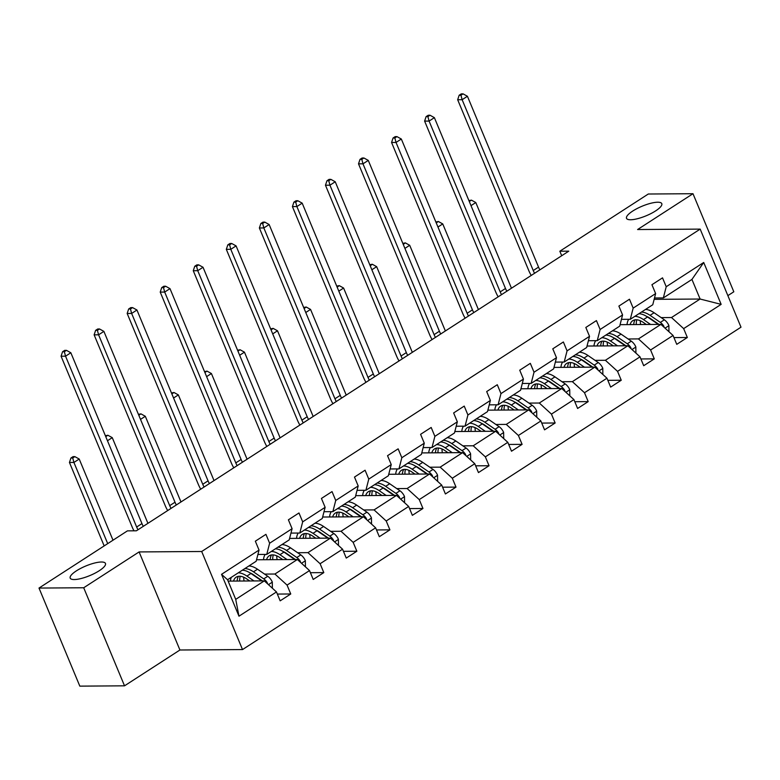 <?xml version="1.0" encoding="UTF-8"?>
<svg xmlns="http://www.w3.org/2000/svg" width="780" height="780" viewBox="0 0 780 780"><rect width="100%" height="100%" fill="white"/><g stroke="black" fill="none" stroke-linecap="round" stroke-linejoin="round"><path stroke-width="1.17" d="M630.601 219.755A19.1 5.197 157.4 0 1 626.525 218.332A19.1 5.197 157.4 0 1 637.133 208.523A19.1 5.197 157.4 0 1 657.716 202.225A19.1 5.197 157.4 0 1 661.791 203.648A19.1 5.197 157.4 0 1 651.183 213.457A19.1 5.197 157.4 0 1 630.601 219.755M74.276 579.55A19.1 5.197 157.4 0 1 70.2 578.126A19.1 5.197 157.4 0 1 80.808 568.318A19.1 5.197 157.4 0 1 101.39 562.01A19.1 5.197 157.4 0 1 105.466 563.443A19.1 5.197 157.4 0 1 94.858 573.251A19.1 5.197 157.4 0 1 74.276 579.55M727.867 295.63L733.814 291.779L692.991 193.713L648.287 194.015L559.835 251.219L561.717 255.723M242.512 649.574L741 327.181L700.177 229.115L201.689 551.499L242.512 649.574L179.926 650.003L139.103 551.928L83.704 587.759L124.527 685.825L179.926 650.003M124.527 685.825L79.823 686.137L39 588.062L83.704 587.759M648.531 317.684L649.145 317.684M661.157 317.606L671.502 317.528L700.108 299.032L721.149 304.366L683.65 328.614L687.346 337.496L673.94 337.584M654.147 299.344L700.108 299.032L691.938 279.425L663.341 297.921L654.498 297.979M671.502 317.528L683.65 328.614M628.105 338.978L638.459 338.91L660.913 324.382L673.062 335.468L676.757 344.341L687.346 337.496M673.062 335.468L650.598 349.986L654.293 358.868L640.887 358.956M595.062 360.35L605.407 360.282L627.861 345.755L640.009 356.84L643.705 365.713L654.293 358.868M640.009 356.84L617.555 371.358L621.25 380.24L607.844 380.328M562.01 381.722L572.364 381.654L594.818 367.127L606.957 378.212L610.652 387.094L621.25 380.24M606.957 378.212L584.503 392.73L588.198 401.612L574.792 401.71M528.957 403.094L539.312 403.026L561.766 388.508L573.914 399.584L577.609 408.466L588.198 401.612M573.914 399.584L551.45 414.112L555.155 422.984L541.749 423.082M495.914 424.476L506.259 424.398L528.713 409.88L540.862 420.956L544.557 429.839L555.155 422.984M540.862 420.956L518.408 435.484L522.103 444.366L508.697 444.454M462.862 445.848L473.216 445.78L495.671 431.252L507.809 442.328L511.514 451.21L522.103 444.366M507.809 442.328L485.355 456.856L489.05 465.738L475.644 465.826M429.809 467.22L440.164 467.152L462.618 452.624L474.767 463.71L478.462 472.582L489.05 465.738M474.767 463.71L452.312 478.228L456.007 487.11L442.601 487.198M396.767 488.592L407.111 488.524L429.575 473.996L441.714 485.082L445.409 493.964L456.007 487.11M441.714 485.082L419.26 499.6L422.955 508.482L409.549 508.579M363.714 509.964L374.069 509.896L396.523 495.378L408.671 506.454L412.366 515.336L422.955 508.482M408.671 506.454L386.207 520.981L389.902 529.854L376.496 529.951M330.671 531.346L341.016 531.268L363.47 516.75L375.619 527.826L379.314 536.708L389.902 529.854M375.619 527.826L353.165 542.353L356.86 551.236L343.453 551.323M297.619 552.718L307.964 552.64L330.427 538.122L342.566 549.198L346.261 558.08L356.86 551.236M342.566 549.198L320.112 563.725L323.807 572.608L310.401 572.696M264.566 574.09L274.921 574.021L297.375 559.494L309.523 570.58L313.219 579.452L323.807 572.608M309.523 570.58L287.06 585.097L290.755 593.98L277.349 594.067M276.471 591.952L238.972 616.2L221.54 574.324L259.038 550.075L256.162 561.259L227.565 579.755L235.726 599.362L264.322 580.866L276.471 591.952L280.166 600.834L290.755 593.98M269.627 543.221L292.09 528.694L289.214 539.877L266.75 554.404L269.627 543.221L265.931 534.339L255.343 541.193L259.038 550.075M302.679 521.849L325.133 507.322L322.257 518.505L299.803 533.033L302.679 521.849L298.984 512.967L288.395 519.821L292.09 528.694M335.731 500.477L358.186 485.95L355.31 497.133L332.855 511.66L335.731 500.477L332.036 491.595L321.438 498.44L325.133 507.322M368.774 479.095L391.238 464.578L388.362 475.761L365.898 490.279L368.774 479.095L365.079 470.223L354.49 477.067L358.186 485.95M401.827 457.723L424.281 443.206L421.405 454.389L398.95 468.907L401.827 457.723L398.131 448.841L387.533 455.695L391.238 464.578M434.879 436.351L457.334 421.824L454.457 433.007L432.003 447.535L434.879 436.351L431.184 427.469L420.586 434.323L424.281 443.206M467.922 414.979L490.376 400.452L487.5 411.635L465.046 426.163L467.922 414.979L464.227 406.097L453.638 412.952L457.334 421.824M500.975 393.607L523.429 379.08L520.553 390.263L498.098 404.791L500.975 393.607L497.279 384.725L486.681 391.57L490.376 400.452M534.027 372.226L556.481 357.708L553.605 368.891L531.151 383.409L534.027 372.226L530.322 363.353L519.733 370.198L523.429 379.08M567.07 350.854L589.524 336.336L586.648 347.519L564.193 362.037L567.07 350.854L563.375 341.971L552.786 348.826L556.481 357.708M600.122 329.482L622.576 314.954L619.7 326.137L597.246 340.665L600.122 329.482L596.427 320.599L585.829 327.454L589.524 336.336M633.165 308.11L655.629 293.582L652.753 304.765L630.289 319.293L633.165 308.11L629.47 299.227L618.881 306.082L622.576 314.954M663.341 297.921L666.217 286.738L662.522 277.856L651.934 284.71L655.629 293.582M666.217 286.738L703.716 262.48L721.149 304.366M39 588.062L127.452 530.858L136.393 530.8L568.776 251.16L559.835 251.219M630.289 319.293L621.446 319.351M620.081 324.665L660.913 324.382M615.488 339.066L616.093 339.056M638.459 338.91L650.598 349.986M597.246 340.665L588.393 340.723M587.028 346.037L627.861 345.755M582.436 360.438L583.04 360.428M605.407 360.282L617.555 371.358M564.193 362.037L555.35 362.096M553.985 367.409L594.818 367.127M549.393 381.81L549.998 381.81M572.364 381.654L584.503 392.73M531.151 383.409L522.298 383.477M520.933 388.781L561.766 388.508M516.341 403.182L516.945 403.182M539.312 403.026L551.45 414.112M498.098 404.791L489.255 404.849M487.88 410.153L528.713 409.88M483.288 424.554L483.892 424.554M506.259 424.398L518.408 435.484M465.046 426.163L456.202 426.221M454.837 431.535L495.671 431.252M450.245 445.936L450.85 445.926M473.216 445.78L485.355 456.856M432.003 447.535L423.15 447.593M421.785 452.907L462.618 452.624M417.193 467.308L417.797 467.298M440.164 467.152L452.312 478.228M398.95 468.907L390.107 468.965M388.742 474.279L429.575 473.996M384.14 488.68L384.755 488.68M407.111 488.524L419.26 499.6M365.898 490.279L357.055 490.347M355.69 495.651L396.523 495.378M351.098 510.052L351.702 510.052M374.069 509.896L386.207 520.981M332.855 511.66L324.002 511.719M322.637 517.023L363.47 516.75M318.045 531.424L318.649 531.424M341.016 531.268L353.165 542.353M299.803 533.033L290.959 533.091M289.594 538.405L330.427 538.122M284.993 552.806L285.607 552.796M307.964 552.64L320.112 563.725M266.75 554.404L257.907 554.463M256.542 559.777L297.375 559.494M251.95 574.178L252.554 574.168M274.921 574.021L287.06 585.097M221.54 574.324L227.565 579.755M692.991 193.713L637.591 229.534L700.177 229.115M139.103 551.928L201.689 551.499M228.13 581.12L264.322 580.866M235.726 599.362L238.972 616.2M703.716 262.48L691.938 279.425M137.992 529.766A14.918 7.966 57.1 0 1 136.656 527.017L65.549 356.187L61.074 356.216L132.181 527.046A22.376 11.944 -122.9 0 0 133.994 530.819M143.286 526.334A14.918 7.966 57.1 0 1 141.95 523.594L70.843 352.765L65.549 356.187L64.36 351.721L66.476 350.356L64.691 350.366L62.566 351.731L64.36 351.721M62.566 351.731L61.074 356.216M70.843 352.765L66.476 350.356M272.376 588.208L272.288 582.007A7.907 4.222 -122.9 0 0 267.764 576.283L257.498 569.225A22.825 12.188 -122.9 0 0 248.888 565.958M243.711 577.219A18.944 10.111 -122.9 0 0 244.072 581.002M253.978 580.944L246.909 576.079A22.825 12.188 -122.9 0 0 238.29 572.812M231.319 577.317A22.825 12.188 -122.9 0 0 230.441 581.1M249.736 580.973L246.831 578.975A18.944 10.111 -122.9 0 0 236.174 577.171A18.944 10.111 -122.9 0 0 233.522 581.081M267.511 583.781L267.218 582.631A7.907 4.222 -122.9 0 0 263.738 578.887L253.471 571.828A22.825 12.188 -122.9 0 0 244.861 568.562M239.714 581.042A18.944 10.111 57.1 0 1 240.259 576.293M249.961 572.842A18.944 10.111 57.1 0 1 253.402 574.724L262.363 580.885M242.317 570.209A22.825 12.188 57.1 0 1 250.936 573.475L261.193 580.534A7.907 4.222 57.1 0 1 261.68 580.885M238.475 576.322A18.944 10.111 -122.9 0 0 237.159 581.051M113.002 540.199L79.209 459.03L73.915 462.452L69.449 462.481L104.169 545.912M107.708 543.631L73.915 462.452L72.725 457.987L74.851 456.622L73.057 456.631L70.941 458.006L72.725 457.987M70.941 458.006L69.449 462.481M79.209 459.03L74.851 456.622M171.044 508.384A14.918 7.966 57.1 0 1 169.699 505.645L98.592 334.815L94.127 334.844L165.233 505.674A22.376 11.944 -122.9 0 0 167.68 510.559M176.339 504.962A14.918 7.966 57.1 0 1 175.003 502.223L103.886 331.383L98.592 334.815L97.403 330.349L99.528 328.975L97.734 328.994L95.618 330.359L97.403 330.349M95.618 330.359L94.127 334.844M103.886 331.383L99.528 328.975M204.087 487.012A14.918 7.966 57.1 0 1 202.751 484.273L131.644 313.443L127.169 313.472L198.286 484.302A22.376 11.944 -122.9 0 0 200.733 489.187M209.391 483.59A14.918 7.966 57.1 0 1 208.046 480.841L136.939 310.011L131.644 313.443L130.455 308.977L132.571 307.603L130.786 307.613L128.671 308.987L130.455 308.977M128.671 308.987L127.169 313.472M136.939 310.011L132.571 307.603M305.419 566.836L305.341 560.635A7.907 4.222 -122.9 0 0 300.817 554.911L290.55 547.852A22.825 12.188 -122.9 0 0 281.931 544.586M276.764 555.847A18.944 10.111 -122.9 0 0 277.115 559.63M287.03 559.562L279.952 554.707A22.825 12.188 -122.9 0 0 271.343 551.441M265.2 554.414A22.825 12.188 -122.9 0 0 263.494 559.728M282.789 559.591L279.883 557.593A18.944 10.111 -122.9 0 0 269.217 555.799A18.944 10.111 -122.9 0 0 266.565 559.708M300.563 562.399L300.271 561.249A7.907 4.222 -122.9 0 0 296.79 557.515L286.523 550.456A22.825 12.188 -122.9 0 0 277.914 547.19M272.766 559.66A18.944 10.111 57.1 0 1 273.302 554.911M283.013 551.47A18.944 10.111 57.1 0 1 286.445 553.351L295.406 559.504M275.369 548.837A22.825 12.188 57.1 0 1 283.978 552.103L294.245 559.163A7.907 4.222 57.1 0 1 294.733 559.514M271.528 554.95A18.944 10.111 -122.9 0 0 270.212 559.679M147.927 523.341L112.261 437.658L107.465 440.758M105.748 436.615L107.893 435.25L105.378 435.727M112.261 437.658L107.893 435.25M338.471 545.464L338.393 539.263A7.907 4.222 -122.9 0 0 333.86 533.539L323.593 526.481A22.825 12.188 -122.9 0 0 314.983 523.214M309.806 534.475A18.944 10.111 -122.9 0 0 310.167 538.258M320.073 538.19L313.004 533.335A22.825 12.188 -122.9 0 0 304.395 530.059M298.252 533.042A22.825 12.188 -122.9 0 0 296.546 538.356M315.841 538.219L312.926 536.221A18.944 10.111 -122.9 0 0 302.269 534.427A18.944 10.111 -122.9 0 0 299.618 538.327M333.616 541.027L333.314 539.877A7.907 4.222 -122.9 0 0 329.833 536.143L319.576 529.084A22.825 12.188 -122.9 0 0 310.957 525.817M305.809 538.288A18.944 10.111 57.1 0 1 306.355 533.539M316.066 530.098A18.944 10.111 57.1 0 1 319.498 531.98L328.458 538.132M308.412 527.456A22.825 12.188 57.1 0 1 317.031 530.731L327.298 537.781A7.907 4.222 57.1 0 1 327.776 538.142M304.57 533.578A18.944 10.111 -122.9 0 0 303.254 538.307M180.98 501.959L145.314 416.286L140.517 419.377M138.791 415.243L140.946 413.868L138.43 414.356M145.314 416.286L140.946 413.868M237.139 465.64A14.918 7.966 57.1 0 1 235.804 462.891L164.687 292.061L160.222 292.1L231.328 462.93A22.376 11.944 -122.9 0 0 233.776 467.815M242.434 462.218A14.918 7.966 57.1 0 1 241.098 459.469L169.991 288.639L164.687 292.061L163.507 287.606L165.623 286.231L163.839 286.24L161.714 287.615L163.507 287.606M161.714 287.615L160.222 292.1M169.991 288.639L165.623 286.231M371.524 524.092L371.436 517.891A7.907 4.222 -122.9 0 0 366.912 512.167L356.645 505.108A22.825 12.188 -122.9 0 0 348.036 501.842M342.859 513.103A18.944 10.111 -122.9 0 0 343.219 516.886M353.125 516.818L346.057 511.963A22.825 12.188 -122.9 0 0 337.438 508.687M331.305 511.67A22.825 12.188 -122.9 0 0 329.589 516.974M348.884 516.847L345.979 514.849A18.944 10.111 -122.9 0 0 335.322 513.055A18.944 10.111 -122.9 0 0 332.67 516.955M366.659 519.655L366.366 518.505A7.907 4.222 -122.9 0 0 362.885 514.771L352.619 507.712A22.825 12.188 -122.9 0 0 344.009 504.445M338.861 516.916A18.944 10.111 57.1 0 1 339.398 512.167M349.108 508.726A18.944 10.111 57.1 0 1 352.54 510.598L361.51 516.76M341.465 506.083A22.825 12.188 57.1 0 1 350.084 509.359L360.34 516.409A7.907 4.222 57.1 0 1 360.828 516.769M337.623 512.207A18.944 10.111 -122.9 0 0 336.307 516.935M214.022 480.587L178.357 394.904L173.57 398.005M171.844 393.871L173.999 392.496L171.473 392.983M178.357 394.904L173.999 392.496M270.192 444.269A14.918 7.966 57.1 0 1 268.846 441.519L197.74 270.689L193.274 270.719L264.381 441.548A22.376 11.944 -122.9 0 0 266.828 446.443M275.486 440.837A14.918 7.966 57.1 0 1 274.151 438.097L203.034 267.267L197.74 270.689L196.55 266.224L198.676 264.859L196.882 264.869L194.766 266.243L196.55 266.224M194.766 266.243L193.274 270.719M203.034 267.267L198.676 264.859M404.566 502.72L404.488 496.519A7.907 4.222 -122.9 0 0 399.955 490.786L389.698 483.736A22.825 12.188 -122.9 0 0 381.079 480.46M375.911 491.722A18.944 10.111 -122.9 0 0 376.262 495.514M386.168 495.446L379.099 490.581A22.825 12.188 -122.9 0 0 370.49 487.315M364.348 490.288A22.825 12.188 -122.9 0 0 362.642 495.602M381.937 495.476L379.031 493.477A18.944 10.111 -122.9 0 0 368.365 491.683A18.944 10.111 -122.9 0 0 365.713 495.583M399.711 498.284L399.418 497.133A7.907 4.222 -122.9 0 0 395.938 493.389L385.671 486.34A22.825 12.188 -122.9 0 0 377.052 483.064M371.914 495.544A18.944 10.111 57.1 0 1 372.45 490.796M382.161 487.344A18.944 10.111 57.1 0 1 385.593 489.226L394.553 495.388M374.517 484.712A22.825 12.188 57.1 0 1 383.126 487.978L393.393 495.037A7.907 4.222 57.1 0 1 393.871 495.388M370.675 490.834A18.944 10.111 -122.9 0 0 369.349 495.563M247.075 459.215L211.409 373.532L206.612 376.633M204.896 372.499L207.041 371.124L204.526 371.611M211.409 373.532L207.041 371.124M303.235 422.897A14.918 7.966 57.1 0 1 301.899 420.147L230.792 249.317L226.317 249.346L297.433 420.176A22.376 11.944 -122.9 0 0 299.881 425.061M308.529 419.465A14.918 7.966 57.1 0 1 307.193 416.725L236.086 245.895L230.792 249.317L229.603 244.852L231.718 243.487L229.934 243.496L227.819 244.861L229.603 244.852M227.819 244.861L226.317 249.346M236.086 245.895L231.718 243.487M437.619 481.338L437.541 475.137A7.907 4.222 -122.9 0 0 433.007 469.414L422.74 462.365A22.825 12.188 -122.9 0 0 414.131 459.089M408.954 470.35A18.944 10.111 -122.9 0 0 409.315 474.142M419.221 474.074L412.152 469.209A22.825 12.188 -122.9 0 0 403.543 465.943M397.4 468.916A22.825 12.188 -122.9 0 0 395.684 474.23M414.979 474.103L412.074 472.105A18.944 10.111 -122.9 0 0 401.417 470.311A18.944 10.111 -122.9 0 0 398.765 474.211M432.764 476.911L432.461 475.761A7.907 4.222 -122.9 0 0 428.981 472.017L418.723 464.968A22.825 12.188 -122.9 0 0 410.104 461.692M404.956 474.172A18.944 10.111 57.1 0 1 405.502 469.423M415.214 465.972A18.944 10.111 57.1 0 1 418.645 467.854L427.606 474.016M407.56 463.34A22.825 12.188 57.1 0 1 416.179 466.606L426.445 473.665A7.907 4.222 57.1 0 1 426.923 474.016M403.718 469.462A18.944 10.111 -122.9 0 0 402.402 474.181M280.118 437.843L244.452 352.16L239.665 355.261M237.939 351.117L240.094 349.752L237.578 350.24M244.452 352.16L240.094 349.752M336.287 401.515A14.918 7.966 57.1 0 1 334.952 398.775L263.835 227.945L259.369 227.974L330.476 398.804A22.376 11.944 -122.9 0 0 332.923 403.689M341.581 398.093A14.918 7.966 57.1 0 1 340.246 395.353L269.139 224.523L263.835 227.945L262.655 223.48L264.771 222.105L262.987 222.124L260.861 223.489L262.655 223.48M260.861 223.489L259.369 227.974M269.139 224.523L264.771 222.105M470.671 459.966L470.584 453.765A7.907 4.222 -122.9 0 0 466.06 448.042L455.793 440.983A22.825 12.188 -122.9 0 0 447.184 437.716M442.006 448.978A18.944 10.111 -122.9 0 0 442.367 452.761M452.273 452.692L445.204 447.837A22.825 12.188 -122.9 0 0 436.585 444.571M430.453 447.544A22.825 12.188 -122.9 0 0 428.737 452.858M448.032 452.722L445.127 450.723A18.944 10.111 -122.9 0 0 434.46 448.929A18.944 10.111 -122.9 0 0 431.818 452.839M465.806 455.54L465.514 454.389A7.907 4.222 -122.9 0 0 462.033 450.645L451.766 443.586A22.825 12.188 -122.9 0 0 443.157 440.32M438.009 452.79A18.944 10.111 57.1 0 1 438.545 448.042M448.256 444.6A18.944 10.111 57.1 0 1 451.688 446.482L460.658 452.644M440.612 441.967A22.825 12.188 57.1 0 1 449.221 445.234L459.488 452.293A7.907 4.222 57.1 0 1 459.976 452.644M436.771 448.081A18.944 10.111 -122.9 0 0 435.454 452.81M313.17 416.471L277.505 330.788L272.717 333.889M271.079 329.95L273.136 328.38L270.621 328.858M277.505 330.788L273.136 328.38M369.33 380.143A14.918 7.966 57.1 0 1 367.994 377.403L296.887 206.573L292.422 206.602L363.529 377.432A22.376 11.944 -122.9 0 0 365.976 382.317M374.634 376.72A14.918 7.966 57.1 0 1 373.298 373.971L302.182 203.141L296.887 206.573L295.698 202.108L297.823 200.733L296.029 200.752L293.914 202.118L295.698 202.108M293.914 202.118L292.422 206.602M302.182 203.141L297.823 200.733M503.714 438.594L503.636 432.393A7.907 4.222 -122.9 0 0 499.102 426.67L488.845 419.611A22.825 12.188 -122.9 0 0 480.226 416.344M475.059 427.606A18.944 10.111 -122.9 0 0 475.41 431.389M485.316 431.32L478.247 426.465A22.825 12.188 -122.9 0 0 469.638 423.189M463.495 426.173A22.825 12.188 -122.9 0 0 461.789 431.486M481.084 431.35L478.169 429.351A18.944 10.111 -122.9 0 0 467.512 427.557A18.944 10.111 -122.9 0 0 464.86 431.467M498.859 434.158L498.556 433.007A7.907 4.222 -122.9 0 0 495.085 429.273L484.819 422.214A22.825 12.188 -122.9 0 0 476.2 418.948M471.061 431.418A18.944 10.111 57.1 0 1 471.598 426.67M481.309 423.228A18.944 10.111 57.1 0 1 484.741 425.11L493.701 431.262M473.665 420.586A22.825 12.188 57.1 0 1 482.274 423.862L492.541 430.911A7.907 4.222 57.1 0 1 493.019 431.272M469.823 426.709A18.944 10.111 -122.9 0 0 468.497 431.438M346.223 395.09L310.557 309.416L305.76 312.507M304.122 308.578L306.189 307.008L303.673 307.486M310.557 309.416L306.189 307.008M402.382 358.771A14.918 7.966 57.1 0 1 401.047 356.021L329.94 185.191L325.465 185.23L396.572 356.06A22.376 11.944 -122.9 0 0 399.019 360.945M407.677 355.348A14.918 7.966 57.1 0 1 406.341 352.599L335.234 181.769L329.94 185.191L328.75 180.736L330.866 179.361L329.082 179.371L326.966 180.745L328.75 180.736M326.966 180.745L325.465 185.23M335.234 181.769L330.866 179.361M536.767 417.222L536.679 411.021A7.907 4.222 -122.9 0 0 532.155 405.298L521.888 398.239A22.825 12.188 -122.9 0 0 513.279 394.973M508.102 406.234A18.944 10.111 -122.9 0 0 508.462 410.017M518.368 409.948L511.3 405.093A22.825 12.188 -122.9 0 0 502.681 401.817M496.548 404.8A22.825 12.188 -122.9 0 0 494.832 410.114M514.127 409.978L511.222 407.979A18.944 10.111 -122.9 0 0 500.565 406.185A18.944 10.111 -122.9 0 0 497.913 410.085M531.901 412.786L531.609 411.635A7.907 4.222 -122.9 0 0 528.128 407.901L517.861 400.842A22.825 12.188 -122.9 0 0 509.252 397.576M504.104 410.046A18.944 10.111 57.1 0 1 504.65 405.298M514.351 401.856A18.944 10.111 57.1 0 1 517.793 403.728L526.754 409.89M506.708 399.214A22.825 12.188 57.1 0 1 515.326 402.49L525.583 409.539A7.907 4.222 57.1 0 1 526.071 409.9M502.866 405.337A18.944 10.111 -122.9 0 0 501.55 410.065M379.265 373.718L343.6 288.035L338.812 291.135M337.174 287.206L339.241 285.626L336.716 286.114M343.6 288.035L339.241 285.626M435.435 337.399A14.918 7.966 57.1 0 1 434.099 334.649L362.983 163.82L358.517 163.849L429.624 334.678A22.376 11.944 -122.9 0 0 432.071 339.573M440.729 333.976A14.918 7.966 57.1 0 1 439.394 331.227L368.277 160.397L362.983 163.82L361.803 159.354L363.919 157.989L362.125 157.999L360.009 159.374L361.803 159.354M360.009 159.374L358.517 163.849M368.277 160.397L363.919 157.989M468.478 316.027A14.918 7.966 57.1 0 1 467.142 313.277L396.035 142.447L391.56 142.477L462.677 313.306A22.376 11.944 -122.9 0 0 465.124 318.201M473.782 312.595A14.918 7.966 57.1 0 1 472.436 309.855L401.329 139.025L396.035 142.447L394.846 137.982L396.962 136.617L395.177 136.627L393.061 137.992L394.846 137.982M393.061 137.992L391.56 142.477M401.329 139.025L396.962 136.617M501.53 294.645A14.918 7.966 57.1 0 1 500.194 291.905L429.088 121.076L424.613 121.105L495.719 291.935A22.376 11.944 -122.9 0 0 498.166 296.819M506.825 291.223A14.918 7.966 57.1 0 1 505.489 288.483L434.382 117.653L429.088 121.076L427.898 116.61L430.014 115.235L428.23 115.255L426.104 116.62L427.898 116.61M426.104 116.62L424.613 121.105M434.382 117.653L430.014 115.235M569.819 395.85L569.731 389.649A7.907 4.222 -122.9 0 0 565.207 383.916L554.941 376.867A22.825 12.188 -122.9 0 0 546.322 373.591M541.154 384.862A18.944 10.111 -122.9 0 0 541.505 388.645M551.421 388.577L544.352 383.711A22.825 12.188 -122.9 0 0 535.733 380.445M529.6 383.419A22.825 12.188 -122.9 0 0 527.885 388.732M547.18 388.606L544.274 386.607A18.944 10.111 -122.9 0 0 533.608 384.813A18.944 10.111 -122.9 0 0 530.956 388.713M564.954 391.414L564.661 390.263A7.907 4.222 -122.9 0 0 561.181 386.519L550.914 379.47A22.825 12.188 -122.9 0 0 542.305 376.194M537.157 388.674A18.944 10.111 57.1 0 1 537.693 383.926M547.404 380.474A18.944 10.111 57.1 0 1 550.836 382.356L559.796 388.518M539.76 377.842A22.825 12.188 57.1 0 1 548.369 381.108L558.636 388.167A7.907 4.222 57.1 0 1 559.124 388.518M535.918 383.965A18.944 10.111 -122.9 0 0 534.602 388.694M412.318 352.346L376.652 266.662L371.865 269.763M370.227 265.834L372.284 264.254L369.769 264.742M376.652 266.662L372.284 264.254M602.862 374.478L602.784 368.267A7.907 4.222 -122.9 0 0 598.25 362.544L587.993 355.495A22.825 12.188 -122.9 0 0 579.374 352.219M574.207 363.48A18.944 10.111 -122.9 0 0 574.558 367.273M584.464 367.204L577.395 362.339A22.825 12.188 -122.9 0 0 568.786 359.073M562.643 362.047A22.825 12.188 -122.9 0 0 560.937 367.36M580.232 367.234L577.317 365.235A18.944 10.111 -122.9 0 0 566.66 363.441A18.944 10.111 -122.9 0 0 564.008 367.341M598.007 370.042L597.704 368.891A7.907 4.222 -122.9 0 0 594.224 365.147L583.966 358.098A22.825 12.188 -122.9 0 0 575.347 354.822M570.209 367.302A18.944 10.111 57.1 0 1 570.745 362.554M580.457 359.102A18.944 10.111 57.1 0 1 583.889 360.984L592.849 367.146M572.812 356.47A22.825 12.188 57.1 0 1 581.422 359.736L591.688 366.795A7.907 4.222 57.1 0 1 592.166 367.146M568.971 362.593A18.944 10.111 -122.9 0 0 567.645 367.312M445.37 330.973L409.705 245.291L404.908 248.391M403.27 244.452L405.337 242.882L402.821 243.37M409.705 245.291L405.337 242.882M635.914 353.096L635.827 346.895A7.907 4.222 -122.9 0 0 631.303 341.172L621.036 334.113A22.825 12.188 -122.9 0 0 612.427 330.847M607.25 342.108A18.944 10.111 -122.9 0 0 607.61 345.891M617.516 345.823L610.447 340.967A22.825 12.188 -122.9 0 0 601.828 337.701M595.696 340.675A22.825 12.188 -122.9 0 0 593.98 345.988M613.275 345.852L610.37 343.853A18.944 10.111 -122.9 0 0 599.713 342.059A18.944 10.111 -122.9 0 0 597.061 345.969M631.049 348.67L630.757 347.519A7.907 4.222 -122.9 0 0 627.276 343.775L617.009 336.716A22.825 12.188 -122.9 0 0 608.4 333.45M603.252 345.92A18.944 10.111 57.1 0 1 603.798 341.172M613.499 337.73A18.944 10.111 57.1 0 1 616.941 339.612L625.901 345.774M605.855 335.098A22.825 12.188 57.1 0 1 614.474 338.364L624.731 345.423A7.907 4.222 57.1 0 1 625.219 345.774M602.014 341.211A18.944 10.111 -122.9 0 0 600.697 345.94M478.413 309.601L442.748 223.918L437.96 227.019M436.235 222.875L438.389 221.51L435.864 221.988M442.748 223.918L438.389 221.51M534.583 273.273A14.918 7.966 57.1 0 1 533.237 270.533L462.13 99.704L457.665 99.733L528.772 270.562A22.376 11.944 -122.9 0 0 531.219 275.447M539.877 269.851A14.918 7.966 57.1 0 1 538.541 267.101L467.425 96.271L462.13 99.704L460.941 95.238L463.066 93.863L461.273 93.883L459.157 95.248L460.941 95.238M459.157 95.248L457.665 99.733M467.425 96.271L463.066 93.863M668.957 331.724L668.879 325.523A7.907 4.222 -122.9 0 0 664.355 319.8L654.088 312.741A22.825 12.188 -122.9 0 0 645.469 309.475M640.302 320.736A18.944 10.111 -122.9 0 0 640.653 324.519M650.559 324.451L643.49 319.595A22.825 12.188 -122.9 0 0 634.881 316.329M628.739 319.303A22.825 12.188 -122.9 0 0 627.032 324.616M646.327 324.48L643.422 322.481A18.944 10.111 -122.9 0 0 632.755 320.687A18.944 10.111 -122.9 0 0 630.103 324.597M664.102 327.288L663.809 326.137A7.907 4.222 -122.9 0 0 660.328 322.403L650.062 315.344A22.825 12.188 -122.9 0 0 641.452 312.078M636.304 324.548A18.944 10.111 57.1 0 1 636.841 319.8M646.552 316.358A18.944 10.111 57.1 0 1 649.984 318.24L658.944 324.392M638.908 313.726A22.825 12.188 57.1 0 1 647.517 316.992L657.784 324.041A7.907 4.222 57.1 0 1 658.271 324.402M635.066 319.839A18.944 10.111 -122.9 0 0 633.74 324.568M511.466 288.229L475.8 202.547L471.003 205.637M469.287 201.503L471.432 200.138L468.916 200.616M475.8 202.547L471.432 200.138M136.656 527.017L141.95 523.594M268.466 584.649L272.298 582.173M253.471 571.828L257.498 569.225M246.909 576.079L250.936 573.475M263.738 578.887L267.764 576.283M260.637 580.895L261.193 580.534M266.263 582.631L267.218 582.631M169.699 505.645L175.003 502.223M202.751 484.273L208.046 480.841M301.519 563.277L305.341 560.8M286.523 550.456L290.55 547.852M279.952 554.707L283.978 552.103M296.79 557.515L300.817 554.911M293.69 559.523L294.245 559.163M299.305 561.259L300.271 561.249M334.571 541.905L338.393 539.428M319.576 529.084L323.593 526.481M313.004 533.335L317.031 530.731M329.833 536.143L333.86 533.539M326.732 538.142L327.298 537.781M332.358 539.887L333.314 539.877M235.804 462.891L241.098 459.469M367.614 520.533L371.446 518.057M352.619 507.712L356.645 505.108M346.057 511.963L350.084 509.359M362.885 514.771L366.912 512.167M359.785 516.769L360.34 516.409M365.41 518.515L366.366 518.505M268.846 441.519L274.151 438.097M400.666 499.151L404.488 496.685M385.671 486.34L389.698 483.736M379.099 490.581L383.126 487.978M395.938 493.389L399.955 490.786M392.827 495.398L393.393 495.037M398.453 497.143L399.418 497.133M301.899 420.147L307.193 416.725M433.719 477.779L437.541 475.312M418.723 464.968L422.74 462.365M412.152 469.209L416.179 466.606M428.981 472.017L433.007 469.414M425.88 474.026L426.445 473.665M431.506 475.761L432.461 475.761M334.952 398.775L340.246 395.353M466.762 456.407L470.584 453.931M451.766 443.586L455.793 440.983M445.204 447.837L449.221 445.234M462.033 450.645L466.06 448.042M458.933 452.654L459.488 452.293M464.558 454.389L465.514 454.389M367.994 377.403L373.298 373.971M499.814 435.035L503.636 432.559M484.819 422.214L488.845 419.611M478.247 426.465L482.274 423.862M495.085 429.273L499.102 426.67M491.975 431.281L492.541 430.911M497.601 433.017L498.556 433.007M401.047 356.021L406.341 352.599M532.867 413.663L536.689 411.187M517.861 400.842L521.888 398.239M511.3 405.093L515.326 402.49M528.128 407.901L532.155 405.298M525.028 409.9L525.583 409.539M530.654 411.645L531.609 411.635M434.099 334.649L439.394 331.227M467.142 313.277L472.436 309.855M500.194 291.905L505.489 288.483M565.909 392.281L569.731 389.815M550.914 379.47L554.941 376.867M544.352 383.711L548.369 381.108M561.181 386.519L565.207 383.916M558.08 388.528L558.636 388.167M563.706 390.273L564.661 390.263M598.962 370.909L602.784 368.443M583.966 358.098L587.993 355.495M577.395 362.339L581.422 359.736M594.224 365.147L598.25 362.544M591.123 367.156L591.688 366.795M596.749 368.891L597.704 368.891M632.005 349.537L635.837 347.061M617.009 336.716L621.036 334.113M610.447 340.967L614.474 338.364M627.276 343.775L631.303 341.172M624.175 345.784L624.731 345.423M629.801 347.519L630.757 347.519M533.237 270.533L538.541 267.101M665.057 328.165L668.879 325.689M650.062 315.344L654.088 312.741M643.49 319.595L647.517 316.992M660.328 322.403L664.355 319.8M657.228 324.412L657.784 324.041M662.844 326.147L663.809 326.137"/></g></svg>
